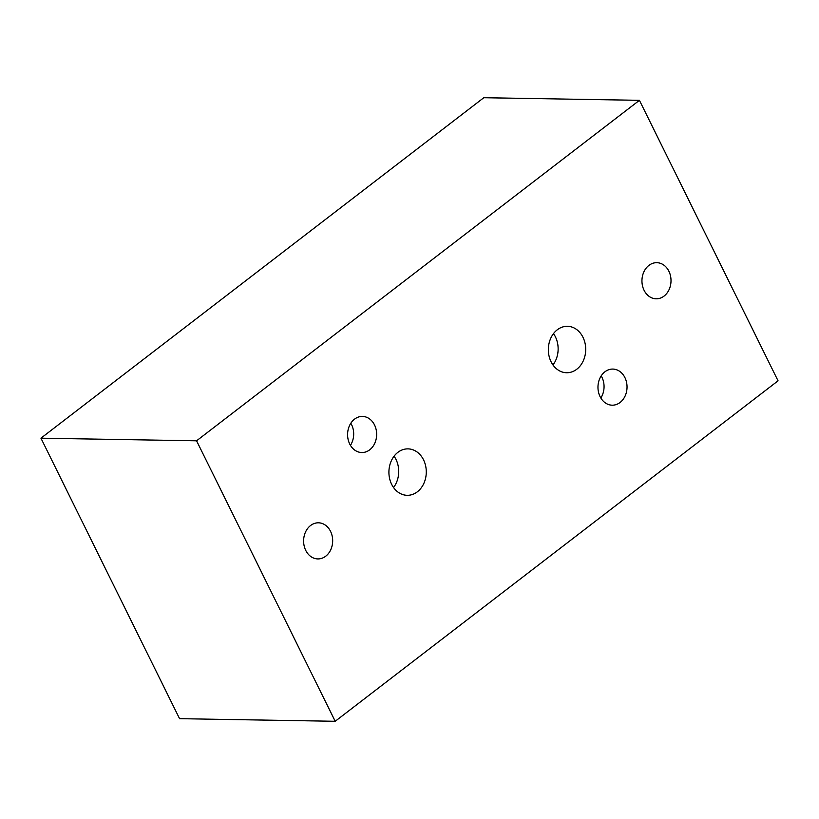 <?xml version="1.0" encoding="UTF-8"?>
<svg xmlns="http://www.w3.org/2000/svg" width="819" height="819" viewBox="0 0 819 819"><rect width="100%" height="100%" fill="white"/><g stroke="black" fill="none" stroke-linecap="round" stroke-linejoin="round"><path stroke-width="1.23" d="M305.743 550.399A18.059 14.537 91 0 0 317.833 558.927A18.059 14.537 91 0 0 330.743 549.754A18.059 14.537 91 0 0 330.538 531.336A18.059 14.537 91 0 0 318.448 522.809A18.059 14.537 91 0 0 305.538 531.992A18.059 14.537 91 0 0 305.743 550.399M644.082 290.284A18.059 14.537 91 0 0 656.183 298.802A18.059 14.537 91 0 0 669.082 289.629A18.059 14.537 91 0 0 668.877 271.212A18.059 14.537 91 0 0 656.787 262.684A18.059 14.537 91 0 0 643.877 271.867A18.059 14.537 91 0 0 644.082 290.284M600.102 396.662A18.059 14.537 91 0 0 612.202 405.19A18.059 14.537 91 0 0 625.102 396.017A18.059 14.537 91 0 0 624.907 377.6A18.059 14.537 91 0 0 612.807 369.072A18.059 14.537 91 0 0 599.897 378.255A18.059 14.537 91 0 0 600.102 396.662M600.829 397.993A18.059 14.537 91 0 0 601.924 377.211A18.059 14.537 91 0 0 601.197 375.88M349.723 444.021A18.059 14.537 91 0 0 361.814 452.538A18.059 14.537 91 0 0 374.723 443.366A18.059 14.537 91 0 0 374.518 424.948A18.059 14.537 91 0 0 362.428 416.421A18.059 14.537 91 0 0 349.518 425.604A18.059 14.537 91 0 0 349.723 444.021M350.45 445.352A18.059 14.537 91 0 0 351.546 424.559A18.059 14.537 91 0 0 350.819 423.228M553.501 333.62A23.219 18.683 -89 0 1 555.395 336.804A23.219 18.683 -89 0 1 552.979 364.957M582.964 337.264A23.219 18.683 -89 0 1 583.23 360.944A23.219 18.683 -89 0 1 566.635 372.737A23.219 18.683 -89 0 1 551.085 361.783A23.219 18.683 -89 0 1 550.818 338.104A23.219 18.683 -89 0 1 567.413 326.3A23.219 18.683 -89 0 1 582.964 337.264M394.072 456.193A23.219 18.683 -89 0 1 395.966 459.377A23.219 18.683 -89 0 1 393.55 487.53M423.536 459.838A23.219 18.683 -89 0 1 423.802 483.507A23.219 18.683 -89 0 1 407.207 495.311A23.219 18.683 -89 0 1 391.656 484.346A23.219 18.683 -89 0 1 391.39 460.677A23.219 18.683 -89 0 1 407.985 448.873A23.219 18.683 -89 0 1 423.536 459.838M196.57 440.806L639.424 100.328L778.05 380.815L335.196 721.283L196.57 440.806L40.95 438.185L483.804 97.717L639.424 100.328M40.95 438.185L179.576 718.672L335.196 721.283"/></g></svg>

